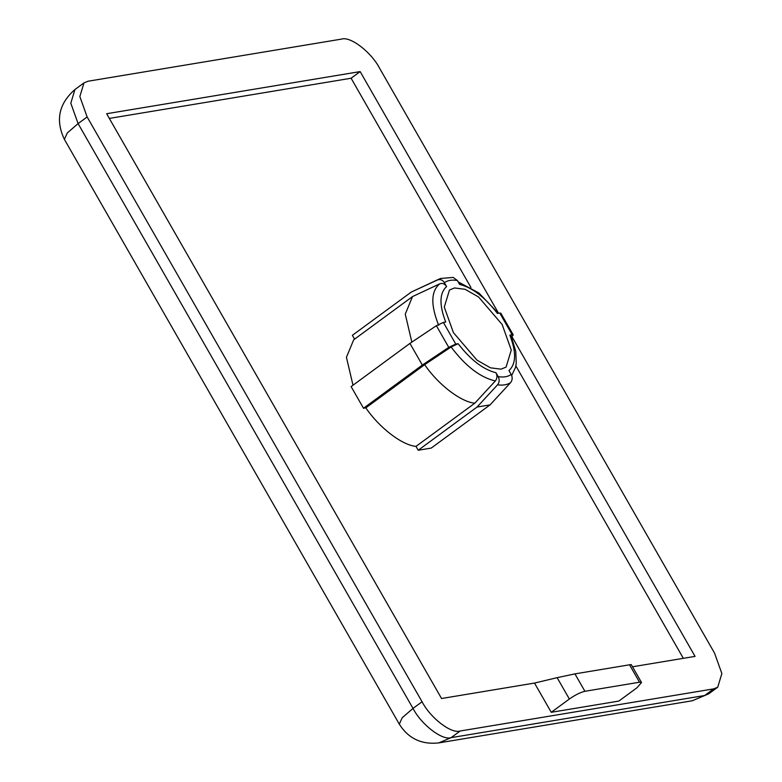 <?xml version="1.0" encoding="UTF-8"?>
<svg xmlns="http://www.w3.org/2000/svg" width="782" height="782" viewBox="0 0 782 782"><rect width="100%" height="100%" fill="white"/><g stroke="black" fill="none" stroke-linecap="round" stroke-linejoin="round"><path stroke-width="1.17" d="M437.509 279.956L440.53 278.47L453.189 277.424L457.372 280.503C452.104 279.585 447.763 280.308 444.372 282.664C442.563 279.888 440.266 278.978 437.509 279.956L411.215 292.106L352.389 335.312L354.598 339.173M511.184 374.451C512.679 377.462 512.474 380.199 510.568 382.662L490.04 404.89L477.04 407.051L497.567 384.822C499.473 382.359 499.678 379.622 498.183 376.621C503.452 377.54 507.782 376.816 511.184 374.451L508.945 370.56C516.13 364.021 516.433 352.203 509.835 335.097L512.171 334.706L499.766 313.044L497.43 313.435C484.987 297.297 472.377 287.62 459.601 284.404L457.372 280.503M501.037 369.172L506.081 367.1L511.272 350.033L502.152 324.51L478.564 296.984L465.124 289.311L454.518 287.952L449.474 290.014L444.284 307.091L453.404 332.614L476.981 360.14L490.431 367.814L501.037 369.172M477.04 407.051L418.214 450.246L431.214 448.086L490.04 404.89M87.144 116.958L422.055 701.757C430.393 717.974 451.351 734.063 460.168 731.004L713.673 688.874L717.71 687.222L721.864 673.566L714.562 653.146L379.651 68.347C371.313 52.13 350.356 36.04 341.538 39.1L88.034 81.23L83.997 82.882L79.842 96.538L87.144 116.958L78.092 123.605L413.004 708.404L422.055 701.757M632.511 666.782L695.061 656.381L511.975 336.69M639.51 682.217L629.53 664.798L574.936 673.879L584.907 691.288L639.51 682.217L641.523 682.52L636.959 687.779L618.855 701.073L551.251 712.304L534.507 683.067L441.556 698.512L106.645 113.722L360.15 71.592L498.545 313.25M683.331 658.336L515.866 365.927M470.92 287.453L351.098 78.239L109.333 118.414M444.372 282.664L446.6 286.564C439.416 293.094 439.122 304.921 445.72 322.028L443.374 322.419L455.779 344.08L448.77 347.364L422.339 365.057L409.934 343.406L351.108 386.601L363.513 408.263L365.829 407.872C379.368 427.783 401.997 445.163 416.004 446.385L418.214 450.246M411.85 342.115L405.262 314.139L412.505 296.593L353.689 339.789L346.436 357.306L352.995 385.223M351.098 78.239L360.15 71.592M455.779 344.08L458.125 343.689C470.568 359.828 483.178 369.505 495.944 372.721L498.183 376.621M411.215 292.106L439.171 279.047M412.505 296.593L439.728 283.827C442.495 282.859 444.792 283.768 446.6 286.564M409.934 343.406L436.366 325.703L443.374 322.419M422.339 365.057L363.513 408.263M495.944 372.721C497.46 375.731 497.254 378.478 495.348 380.942L474.83 403.189C460.823 401.958 438.184 384.588 424.655 364.676L365.829 407.872M424.655 364.676L451.097 346.983L458.125 343.689M474.83 403.189L416.004 446.385M511.614 336.993L513.236 334.892L512.171 334.706M509.835 335.097L510.91 335.283L515.758 351.333L516.247 363.435L515.563 367.296L511.682 375.546M499.766 313.044L500.803 313.181L513.246 334.892M584.907 691.288C580.41 692.363 575.229 694.934 569.355 699.02L551.251 712.304M569.355 699.02L557.126 677.662L534.507 683.067M557.126 677.662L574.936 673.879M629.53 664.798L631.269 664.612L641.523 682.52M510.568 382.662C507.078 384.852 502.738 385.575 497.567 384.822M460.168 731.004L451.116 737.651L704.621 695.521L713.673 688.874M495.348 380.942C480.392 377.569 465.642 366.25 451.097 346.983M459.034 283.407L464.43 285.811M438.692 325.322C430.559 304.98 430.902 291.158 439.728 283.827M64.398 139.382C55.307 120.252 58.816 103.635 74.945 89.529L70.8 103.185L78.092 123.605L67.272 132.989L64.398 139.382L399.309 724.171L402.183 717.778L413.004 708.404C421.342 724.621 442.299 740.71 451.116 737.651L438.78 742.9L692.285 700.77L708.658 693.869L717.71 687.222M448.77 347.364L436.366 325.703M498.271 313.299L478.848 292.947L458.174 281.901M74.945 89.529L83.997 82.882M399.309 724.171C408.419 738.54 421.576 744.787 438.78 742.9M708.658 693.869L692.285 700.77"/></g></svg>
